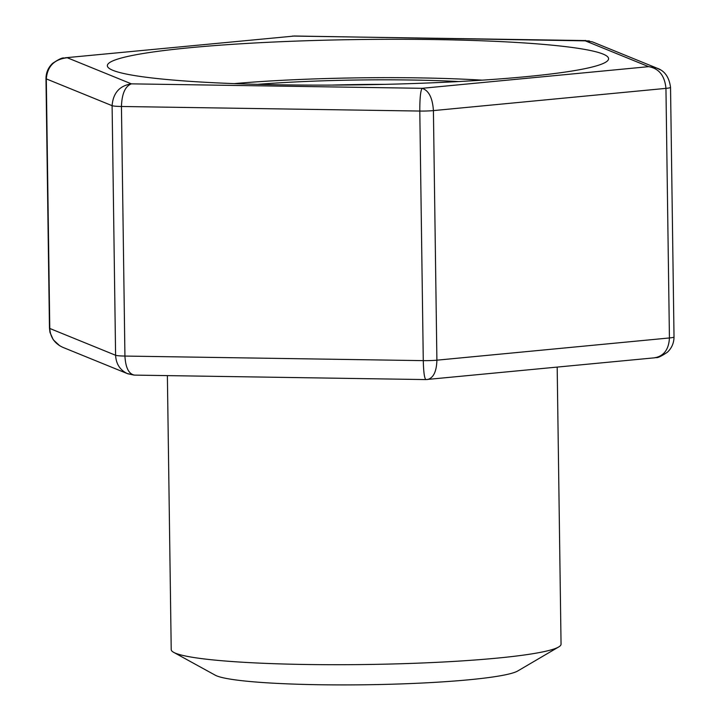 <?xml version="1.0" encoding="UTF-8"?>
<svg xmlns="http://www.w3.org/2000/svg" width="720" height="720" viewBox="0 0 720 720"><rect width="100%" height="100%" fill="white"/><g stroke="black" fill="none" stroke-linecap="round" stroke-linejoin="round"><path stroke-width="1.08" d="M167.382 375.624L171.216 649.611A194.94 17.622 -0.8 0 0 173.673 652.347L215.253 675.198A153.162 13.842 -0.8 0 0 398.619 684A153.162 13.842 -0.8 0 0 517.743 670.977L558.666 646.974A194.94 17.622 -0.8 0 0 561.051 644.175L557.181 367.119M173.673 652.347A194.94 17.622 -0.8 0 0 407.052 663.552A194.94 17.622 -0.8 0 0 558.666 646.974M384.498 84.357A167.094 15.102 -0.8 0 0 332.064 85.086M458.775 81.54A171.27 15.48 -0.8 0 0 257.733 84.348M482.211 80.154A194.94 17.622 -0.8 0 0 234.27 83.61M602.991 54.045A250.632 22.653 -0.8 0 0 331.353 40.041A250.632 22.653 -0.8 0 0 107.352 65.7A250.632 22.653 -0.8 0 0 358.281 84.852A250.632 22.653 -0.8 0 0 608.58 58.698A250.632 22.653 -0.8 0 0 602.991 54.045M660.258 69.795L656.676 68.049L648.666 66.654L422.091 88.308C428.796 90.468 432.567 97.902 433.413 110.601A13.923 1.26 179.2 0 1 419.796 111.051L121.446 106.479A13.923 1.26 179.2 0 1 112.104 105.678L115.596 355.266C116.064 363.87 119.943 369.963 127.215 373.545L62.829 347.337C54.666 343.575 50.31 337.284 49.779 328.464L115.596 355.266A13.923 1.26 179.2 0 0 124.929 356.067L423.279 360.639L419.796 111.051C419.778 98.325 420.543 90.747 422.091 88.308L131.391 83.853C119.547 85.734 113.112 93.006 112.104 105.678L46.296 78.885C47.403 66.249 54.396 59.211 67.266 57.744L131.391 83.853C125.208 86.22 121.887 93.762 121.446 106.479L124.929 356.067C125.586 367.677 128.772 374.031 134.487 375.12L134.532 375.12M65.205 57.789L293.841 36.09L65.205 57.789M127.629 373.725L133.722 375.048M292.509 36.063L584.541 40.545L592.371 41.859L657.171 68.238M585.72 40.473L584.541 40.545L648.666 66.654C658.989 68.463 664.749 75.708 665.946 88.371L433.413 110.601L436.896 360.18A13.923 1.26 179.2 0 1 423.279 360.639C423.567 372.24 424.449 378.558 425.916 379.584L425.961 379.575M656.667 68.067C664.56 70.623 669.177 77.058 670.536 87.372L674.019 336.96A13.923 1.26 179.2 0 1 669.429 337.959L436.896 360.18C436.563 371.565 433.431 378.009 427.5 379.521L427.23 379.539M670.536 87.381A13.923 1.26 179.2 0 1 665.946 88.371L669.429 337.959C668.835 349.362 663.957 355.977 654.795 357.795L654.687 357.804C656.604 356.625 655.371 360.252 667.377 352.242C671.733 348.12 673.947 343.026 674.019 336.96M45.981 78.624A13.923 1.26 179.2 0 0 46.296 78.885L49.779 328.464A13.923 1.26 179.2 0 1 49.464 328.212L45.981 78.624C46.053 72.549 48.267 67.455 52.623 63.342C64.629 55.323 63.396 58.959 65.313 57.78M127.224 373.527L134.523 375.111L425.916 379.584L654.795 357.795M59.742 345.78L53.271 339.777L49.968 332.361L49.464 328.212M589.356 40.923L294.084 36"/></g></svg>
